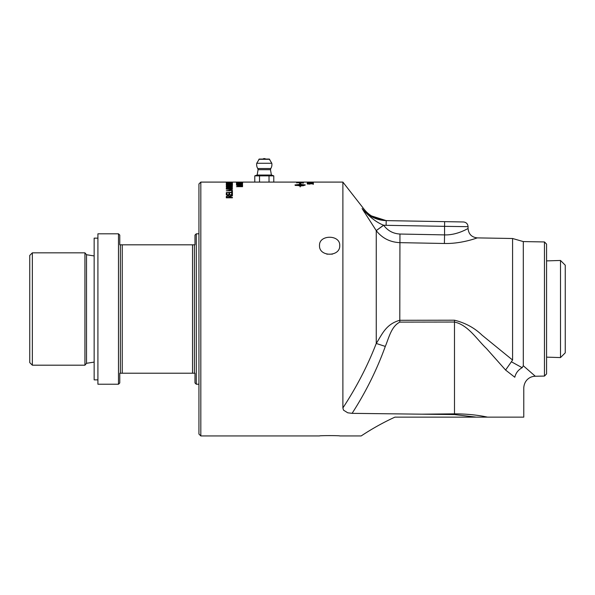 <?xml version="1.0" encoding="UTF-8"?>
<svg xmlns="http://www.w3.org/2000/svg" width="595" height="595" viewBox="0 0 595 595"><rect width="100%" height="100%" fill="white"/><g stroke="black" fill="none" stroke-linecap="round" stroke-linejoin="round"><path stroke-width="0.89" d="M387.375 220.641C377.342 220.098 369.488 216.186 363.828 208.905L342.884 182.092L273.782 182.092L273.782 175.867L254.779 175.867L254.779 182.092L200.82 182.092L200.82 435.942L319.515 435.942C318.898 435.503 340.347 435.503 339.73 435.942C340.347 435.503 318.898 435.503 319.515 435.942M347.733 412.796L343.508 410.148L342.884 407.954L343.508 410.148L347.733 412.796L352.091 413.346L454.491 414.574L476.305 417.14L523.771 417.14L523.771 387.999C524.128 380.488 529.729 376.271 535.314 376.248L523.615 366.029M361.12 435.942C360.808 436.321 375.125 426.154 394.931 417.14C375.125 426.154 360.808 436.321 361.12 435.942L339.73 435.942M226.301 182.092L227.312 182.092M227.617 182.092L232.414 182.092M303.502 182.382L298.184 182.092M226.301 186.592L226.301 186.986L226.978 186.265L226.978 186.763L229.001 186.763L227.967 185.938L226.978 186.257M326.811 254.147L332.426 254.147M313.297 182.152L307.161 182.144L313.297 182.152M307.987 182.524L313.297 182.717L307.987 182.524M312.658 184.041L313.401 184.294M309.906 184.13L307.987 184.011M309.623 184.115L309.244 183.803L311.222 183.505L313.401 183.833L309.906 183.833M307.987 184.063L309.623 183.996M307.265 184.041L307.265 183.55L307.987 183.937M302.714 182.375L303.502 182.137M300.282 182.338L302.714 182.315M299.493 182.33L300.282 182.286M297.314 182.301L299.493 182.278M296.518 182.293L297.314 182.256M302.714 183.037L301.754 182.561L297.314 182.68L302.714 182.925M296.63 182.888L299.374 182.42L303.391 182.658M303.502 183.059L296.63 182.561M242.559 182.464L236.446 182.308L241.838 182.137M240.053 182.397L237.085 182.286L240.053 182.345M240.707 182.412L242.559 182.405M242.559 182.189L240.707 182.36M242.559 183.766L237.762 183.892M242.559 183.282L237.762 183.766M241.243 183.409L236.446 183.171L242.559 183.171M242.559 183.892L236.446 183.892L241.243 183.275M240.053 184.911L240.053 184.338L237.085 184.547L240.053 184.748M240.053 184.643L240.707 184.591M242.559 184.933L240.707 184.963M242.559 184.16L240.707 184.294L240.707 184.792M242.559 185.112L236.446 184.629L242.559 183.996M232.414 182.397L226.301 182.397M232.414 182.457L226.301 182.457M226.45 184.629L226.888 184.524M231.819 184.524L232.281 184.643M231.819 184.405L230.473 183.937L232.519 184.391L229.313 184.971L226.197 184.391L227.974 183.952L226.888 184.391L231.819 184.777M226.888 184.77L226.888 184.391M228.867 188.689L228.8 187.797L227.022 188.057L228.867 188.437M231.693 188.689L231.663 187.804L229.588 188.005L229.588 188.437L231.693 188.437M231.678 187.841L232.414 188.689L226.301 188.689L227.037 187.908M228.867 187.96L229.611 187.864M229.164 188.087L229.164 187.633L230.644 187.299L232.414 187.968L232.414 188.689M226.301 188.689L226.301 187.983L227.87 187.388L229.164 187.633M231.693 191.568L232.414 191.568L232.414 192.601L226.301 192.601L231.693 192.282L231.693 191.136L232.414 191.136L232.414 192.601M295.18 185.417L300.073 185.581L300.073 184.629L295.18 185.09M300.073 186.391L300.073 185.581M300.073 185.938L295.008 184.926L300.073 184.338L300.073 184.8L300.073 183.877L299.426 183.833L300.155 183.334L300.884 183.937L300.237 183.892L300.237 184.338L305.302 184.926L302.84 185.833L305.131 185.09L300.237 184.629L300.237 185.581L302.505 185.677L300.237 185.938L300.073 186.86M300.237 186.875L300.237 186.391M301.293 185.975L300.661 185.871M300.237 183.915L300.155 183.334M229.001 197.808L229.001 196.603L227.967 195.911L226.978 196.514L226.978 197.421L229.001 197.421M226.978 197.808L226.978 197.421M232.414 197.808L226.301 197.808L226.301 196.945L227.967 195.956L229.633 196.737L232.414 195.74L229.7 196.975L229.7 197.421L232.414 197.421L232.414 197.808L232.414 197.421M229.7 197.808L229.7 197.421M229.938 196.514L230.748 195.792L232.414 195.316L232.414 195.77M229.633 196.737L229.938 196.097M226.301 197.808L226.301 196.529L227.967 195.539L229.633 196.32M231.693 193.464L232.414 193.464L232.414 194.967L226.301 194.967L226.301 193.524L227.022 193.524M228.889 193.62L229.611 193.62M231.693 194.967L231.693 193.04L232.414 193.04L232.414 194.967M229.611 194.967L231.693 194.617M228.889 194.967L228.889 193.189L229.611 193.189L229.611 194.617M227.022 194.967L228.889 194.617M226.301 194.967L226.301 193.092L227.022 193.092L227.022 194.617M231.656 190.638L231.782 189.946L229.826 189.381L226.301 189.113L229.834 189.113L232.519 189.917L229.834 190.779L226.301 190.779L231.782 189.946M231.7 189.701L232.466 190.147M229.001 186.28L229.938 186.488M232.414 186.763L229.7 186.986M232.414 185.856L229.7 186.763M229.938 186.287L232.414 185.618M229.633 186.607L229.938 186.034M232.414 186.986L226.301 186.986L226.301 186.272L227.967 185.737L229.633 186.153M232.414 185.224L226.301 185.224M232.414 185.409L226.301 185.409M229.908 183.721L229.908 183.297L226.948 183.446L229.908 183.602M229.908 183.647L232.414 183.743M230.562 183.766L230.562 183.26L232.414 183.171M232.414 183.885L226.301 183.513L232.414 183.052M232.414 182.799L227.022 183M227.022 182.799L232.414 182.717M226.301 183.029L226.301 182.531L227.022 182.717M226.888 182.182L231.819 182.182L226.888 182.263M232.519 182.182L226.197 182.182L232.519 182.182M242.559 186.473L237.353 186.674M242.559 186.027L237.353 186.473M237.442 185.581L242.559 185.848M242.559 185.424L237.442 185.424M241.674 186.101L236.446 185.253L242.559 185.253M242.559 186.674L236.446 186.674L241.674 185.923M239.971 182.591L236.446 182.516L242.656 182.739L239.978 183L236.446 183L241.927 182.747L239.978 182.516M313.401 183.134L307.265 183.297L307.265 182.918L313.401 183.134M307.265 183.297L307.265 182.918M311.46 182.263L310.709 182.263M311.46 182.397L310.709 182.397M271.729 182.092L256.824 182.092M394.931 417.14L476.305 417.14M342.884 182.092L342.884 407.954C356.598 387.085 367.717 365.583 376.248 343.456L385.3 346.416C388.885 337.982 391.153 326.566 399.788 322.118L454.483 322.044C468.079 324.922 476.826 339.395 486.383 348.432L505.601 370.053L512.578 360.042L482.039 335.156C474.498 327.867 465.312 322.884 454.483 320.207L399.788 320.288C385.753 324.171 382.072 334.539 376.248 343.456L376.248 230.622C382.109 238.141 389.956 242.15 399.788 242.648L444.398 243.481C462.122 243.905 477.51 237.703 477.302 237.888C477.688 237.636 462.189 243.905 444.398 243.481L444.562 234.891C457.495 235.33 468.704 227.974 468.049 228.495C467.849 228.502 456.99 235.33 444.562 234.891L399.952 234.036C393.146 233.657 387.709 230.726 383.656 225.237L376.248 230.622M339.73 245.557C340.347 257.062 318.898 257.062 319.515 245.557C318.898 234.482 340.347 234.482 339.73 245.557M273.782 175.867L271.521 175.042L257.04 175.042L254.779 175.867M259.524 175.867L259.524 182.092L254.779 182.092M273.782 182.092L269.029 182.092L269.029 175.867M269.029 182.092L259.524 182.092M264.277 159.058L259.271 159.058L256.75 163.268L271.803 163.268L269.282 159.058L264.277 159.058M270.472 169.687L270.814 168.526L257.747 168.526L258.081 169.687L270.472 169.687L271.402 175.042M546.567 260.893L560.512 260.461L560.512 357.573L546.567 357.141M560.512 260.461L565.25 265.199L565.25 352.835L560.512 357.573M97.915 379.885L94.151 379.885L94.151 238.149L97.915 238.149M97.915 233.805L97.915 384.229L118.479 384.229L118.479 233.805L97.915 233.805M32.346 252.838L29.75 255.434L29.75 362.6L32.346 365.196L32.346 252.838L84.929 252.838L84.929 365.196L32.346 365.196M118.479 384.229L119.773 382.942L119.773 373.221L194.989 373.221L194.989 382.942L196.283 384.229L196.283 233.805L198.938 233.805M196.283 233.805L194.989 235.092L194.989 244.813L119.773 244.813L119.773 235.092L118.479 233.805M194.401 244.813L194.401 373.221M122.243 244.813L122.243 373.221M120.361 244.813L120.361 373.221M94.151 255.932L86.52 254.734L86.52 363.3L84.929 365.196M192.52 244.813L192.52 373.221M198.938 384.229L196.283 384.229M200.82 182.092L198.938 183.974L198.938 434.06L200.82 435.942M487.543 417.14C477.398 414.96 466.376 413.867 454.483 413.852L422.197 414.18M546.567 373.935L546.567 244.099L544.455 241.949L544.455 376.085L546.567 373.935M505.601 370.053L514.794 377.237C515.813 373.02 518.267 369.837 522.157 367.703L512.578 362.422A90.507 20.766 14.7 0 0 511.67 361.961M514.794 377.237C526.59 391.391 526.59 391.391 514.794 377.237M522.157 367.703L523.303 365.754L523.303 241.577L512.578 238.506L512.578 360.042M444.562 234.891L444.562 226.338L468.064 226.673C467.796 223.854 466.257 222.285 463.446 221.972L386.207 220.619C376.315 220.232 368.283 216.201 362.095 208.533L376.211 230.577L383.619 225.193C376.739 222.634 369.562 217.078 362.095 208.533C364.4 209.024 364.4 209.024 362.095 208.533L364.467 212.37M535.314 376.248L544.455 376.085M450.013 234.638L451.717 234.408M455.443 233.627L458.314 232.786M460.88 231.864L461.608 231.574M465.208 229.968L466.324 229.41M369.093 215.152L386.207 220.619L386.118 225.319L444.562 226.338L444.644 221.645M230.748 196.209L230.748 195.792M227.967 195.911L227.967 195.539M258.855 159.304L269.699 159.304M454.491 414.574L454.483 320.207M352.091 413.346C365.739 392.209 376.813 369.904 385.3 346.416M399.952 234.036L399.788 322.118M383.656 225.237L383.619 225.193A35.819 35.819 0 0 0 386.118 225.319M270.814 168.526A7.638 7.638 0 0 0 271.803 163.268M256.75 163.268A7.638 7.638 0 0 0 257.747 168.526M258.081 169.687L257.152 175.042M265.69 159.058A2.35 2.35 0 0 0 262.871 159.058M86.52 254.734L84.929 252.838M86.52 363.3L94.151 362.102M512.578 238.506L477.302 237.888C471.679 237.256 468.6 234.125 468.064 228.487L468.064 226.673M544.455 241.949L523.303 241.577"/></g></svg>
